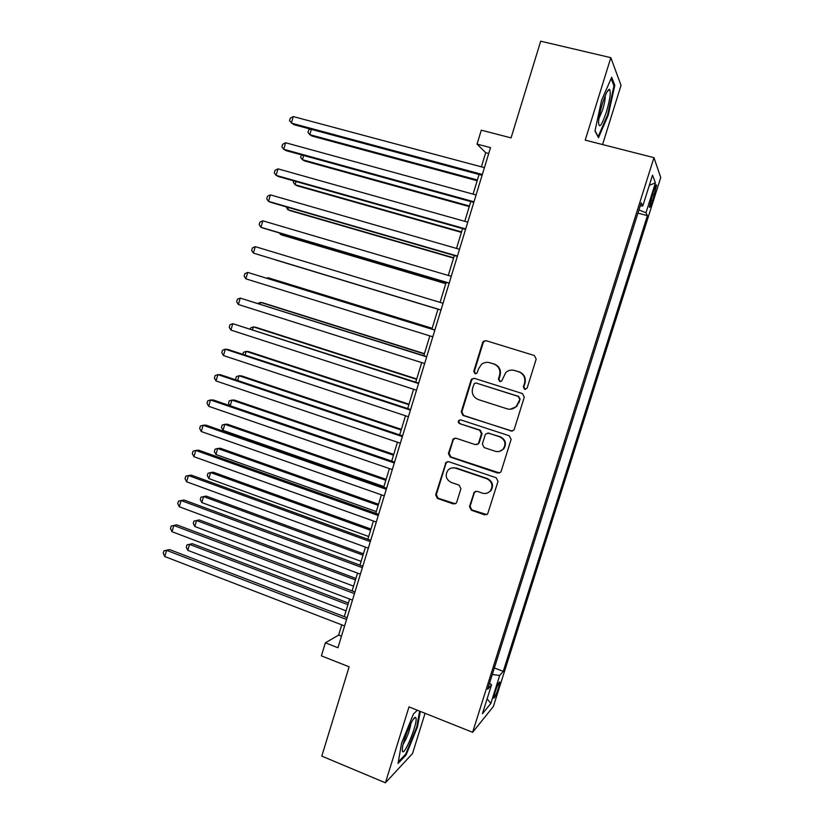 <?xml version="1.0" encoding="UTF-8"?>
<svg xmlns="http://www.w3.org/2000/svg" width="824" height="824" viewBox="0 0 824 824"><rect width="100%" height="100%" fill="white"/><g stroke="black" fill="none" stroke-linecap="round" stroke-linejoin="round"><path stroke-width="1.24" d="M524.641 389.402L527.133 388.094L536.187 359.079L534.323 355.505L486.098 340.693L483.554 341.198L482.617 342.588L473.769 371.274L475.036 373.736L476.869 373.354L478.61 368.73L481.371 364.496C483.873 362.467 486.665 361.88 489.755 362.735L493.741 363.971C498.736 366.113 500.683 369.894 499.571 375.311L498.417 379.04L499.694 381.522L501.62 381.079L505.792 372.51C508.367 370.264 511.302 369.585 514.578 370.481L518.615 371.737C523.673 373.89 525.64 377.701 524.517 383.15L523.353 386.899L524.641 389.402M513.465 370.213L519.12 371.809C524.167 373.962 526.134 377.763 525.012 383.201L523.848 386.94L525.362 389.484M486.253 340.745L484.131 341.332L483.194 342.722L474.367 371.346L475.695 373.828M488.828 362.498L494.297 364.064C499.293 366.196 501.229 369.966 500.117 375.373L498.963 379.091L500.384 381.615M498.407 688.102L499.787 682.087C499.117 681.52 497.562 684.837 495.1 692.057L493.72 698.062C494.41 698.597 495.966 695.271 498.407 688.102M469.484 506.606L471.287 510.19L484.636 514.835L487.643 513.98L498.015 481.36L496.192 477.766L448.75 461.718L446 462.367L435.659 494.863L437.431 498.417L453.313 503.938L456.187 503.196L456.753 502.187L460.925 488.714L459.133 485.151L451.222 482.442C445.784 479.341 444.775 475.191 448.184 469.968C450.316 467.939 452.798 467.342 455.631 468.176L486.84 478.754C492.165 481.649 493.319 485.697 490.321 490.919C488.138 493.288 485.491 494.019 482.37 493.123L477.148 491.331L474.222 492.113L469.484 506.606L470.092 506.369L471.894 509.943L486.922 514.609M602.56 144.55L621.028 85.366L610.841 57.67L540.678 41.2L511.076 137.886L481.288 130.182L477.044 144.107L490.517 147.64L337.943 647.746L325.367 642.823L321.401 655.863L349.129 666.822L321.793 756.113L385.416 782.8L412.505 753.558L425.071 713.316M610.841 57.67L585.215 140.132L653.957 157.652L472.626 732.299L409.003 706.899L385.416 782.8M510.767 431.045L513.702 430.252L514.3 429.201L524.301 397.147L522.457 393.573L474.469 378.371L471.843 378.927L471.009 380.224L461.234 411.928L463.026 415.461L512.24 431.107M511.127 439.367L501.177 471.256L500.642 472.224L497.665 473.048L450.192 457.052L448.411 453.509L453.282 438.852L456.002 438.224L475.18 444.589L478.002 443.889L478.651 442.787L481.443 433.774L479.63 430.221L459.637 423.649C458.175 422.815 457.928 421.703 458.906 420.322L460.791 419.9L509.294 435.783L511.127 439.367M653.329 191.745L649.353 207.092C649.714 208.194 650.806 205.99 652.629 200.49L656.594 185.163C656.254 184.04 655.162 186.234 653.329 191.745M653.957 157.652L660.745 177.5L493.391 706.477L472.626 732.299M494.359 667.976L503.258 671.375L647.406 215.651L645.985 212.726L638.94 209.945M503.258 671.375L499.684 675.464L490.826 703.49L482.411 713.739L491.557 684.785L487.623 689.286L641.196 202.797L642.761 206.041L652.526 175.121L655.43 182.877L645.985 212.726M341.754 624.86L338.643 635.088L325.367 642.823M477.044 144.107L485.707 152.697L481.391 166.829M479.063 174.492L473.069 194.124M470.792 201.602L464.777 221.326M462.563 228.608L456.517 248.436M454.354 255.533L448.277 275.453M446.175 282.364L440.067 302.377M438.018 309.103L431.92 329.095M429.85 335.893L423.824 355.68M421.703 362.612L415.739 382.171M413.586 389.237L407.695 408.57M405.501 415.77L399.671 434.887M397.436 442.22L391.678 461.11M389.402 468.578L383.706 487.242M381.399 494.843L375.765 513.29M373.416 521.015L367.854 539.256M365.465 547.105L359.964 565.13M357.534 573.113L352.106 590.921M349.633 599.027L344.267 616.62M488.725 153.491L485.707 152.697M341.476 636.19L338.643 635.088M637.941 213.117L647.406 215.651M640.258 205.753L642.761 206.041M491.557 684.785L489.549 683.189M492.288 674.526L499.684 675.464M649.302 185.328L655.43 182.877M490.826 703.49L487.128 698.804M601.582 100.301L594.959 130.954L598.502 137.69L608.256 115.123L614.817 85.325L611.686 77.24L601.582 100.301M417.346 710.236L413.463 713.965L401.628 742.929L398.043 763.488L406.129 754.887L417.48 726.881L420.312 711.411M613.643 85.047L614.817 85.325M607.546 114.948L608.256 115.123M405.295 754.547L406.129 754.887M416.81 726.614L417.48 726.881M474.202 378.298L472.451 378.978L471.616 380.276L461.862 411.907L463.654 415.43L511.292 430.973M519.594 398.94L518.306 396.437L476.21 383.057L474.356 383.459L472.574 388.269C471.472 393.645 473.398 397.415 478.353 399.589L507.069 408.817C510.581 409.786 513.651 408.992 516.277 406.438L520.099 398.95L518.306 396.437M476.076 383.026L518.811 396.457M510.313 409.229L516.792 406.438L518.368 402.885M520.099 398.95L518.873 402.885M455.147 438.09L453.21 439.944L449.07 453.396L450.852 456.929L499.602 472.986M476.766 444.63L479.249 442.694L482.03 433.702L480.227 430.149L459.637 423.649M460.41 419.818L459.545 420.281C458.566 421.661 458.803 422.774 460.266 423.598M495.255 451.264C498.293 452.118 500.91 451.418 503.103 449.152C506.307 443.868 505.194 439.759 499.756 436.823L488.642 433.177L485.81 433.887L485.151 435L482.359 444.012L484.172 447.576L495.255 451.264M499.344 451.428L503.639 449.049C506.842 443.776 505.73 439.676 500.302 436.751L499.756 436.823M487.746 433.033L500.302 436.751M475.706 491.238L474.284 492.896L470.092 506.369M487.509 492.979L490.898 490.713C493.885 485.511 492.731 481.463 487.417 478.579L486.84 478.754M452.057 467.898L456.269 468.022L487.417 478.579M447.7 461.584L445.99 463.366L436.339 494.658L438.111 498.201L455.404 503.804M311.338 129.358L309.783 134.662L311.977 136.042L477.148 180.744M310.277 129.069L308.712 129.873L307.98 132.386L309.783 134.662L477.384 179.993M482.328 174.472L291.356 123.126L293.262 116.565L484.409 167.643M482.071 175.306L293.746 124.62L289.512 120.767L290.275 118.151L293.262 116.565M606.382 112.023C610.12 99.024 611.151 91.454 609.441 89.311C607.7 89.723 605.383 94.42 602.468 103.371C600.171 110.972 598.863 117.255 598.554 122.21C599.038 129.141 601.644 125.742 606.382 112.023M598.914 118.615L602.591 109.901C604.466 103.649 605.341 98.911 605.238 95.677M611.109 78.558L613.973 85.892L607.628 114.763L598.162 136.64L595.031 130.655M415.966 718.003L415.44 717.426C412.958 716.169 402.668 740.858 402.308 749.078L402.442 751.21C404.151 756.926 418.005 722.72 415.966 718.003M419.632 711.143L416.748 726.923L405.748 754.073L398.311 761.942M403.204 744.093C407.128 737.645 409.724 730.692 410.991 723.235M303.675 155.489L302.429 159.732L304.653 160.979L469.268 206.608M301.44 154.871L300.636 157.405L302.429 159.732L469.453 206.01M296.032 181.527L295.095 184.72L297.361 185.843L461.409 232.378M293.756 180.878L293.323 182.341L295.095 184.72L461.543 231.925M288.41 207.483L287.782 209.636L290.079 210.625L453.581 258.077M286.144 206.824L287.782 209.636L453.674 257.768M280.819 233.357L280.5 234.469L282.828 235.324L445.774 283.683M279.429 232.935L280.5 234.469L445.815 283.518M473.996 201.767L283.714 149.288L285.619 142.758L476.076 194.948M473.8 202.426L286.134 150.648L283.714 149.288L281.89 146.878L282.653 144.272L285.619 142.758M465.704 228.959L276.091 175.368L277.997 168.858L467.774 222.171M465.55 229.453L278.553 176.583L276.091 175.368L274.289 172.906L275.051 170.31L277.997 168.858M457.433 256.058L268.5 201.365L270.396 194.876L459.504 249.291M457.33 256.398L271.003 202.436L268.5 201.365L266.719 198.852L267.47 196.256L270.396 194.876M449.193 283.075L260.93 227.28L262.825 220.811L451.253 276.328M449.142 283.25L263.464 228.207L260.93 227.28L259.169 224.705L259.921 222.12L262.825 220.811M275.597 259.951L437.987 309.206L275.597 259.951M255.275 246.654L252.402 247.9L251.65 250.475L253.39 253.102L440.984 309.999L253.39 253.102L255.275 246.654L443.034 303.263M432.167 328.292L270.19 278.378L267.8 277.739L267.594 278.419M432.137 328.395L267.8 277.739L266.749 278.162M434.876 330.012L247.746 272.414L434.845 330.115M245.871 278.842L244.151 276.164L244.903 273.599L247.746 272.414L245.871 278.842L432.806 336.81M424.432 353.671L263 302.872L260.569 302.357L260.075 304.066M424.36 353.918L260.569 302.357L257.922 303.387M426.76 356.607L240.248 298.092L426.678 356.874M238.383 304.499L236.673 301.769L237.425 299.215L240.248 298.092L238.383 304.499L424.648 363.549M416.717 378.968L255.831 327.293L253.37 326.901L252.577 329.621M416.604 379.359L253.37 326.901L250.63 327.911L250.342 328.9M418.674 383.119L232.77 323.688L418.551 383.541M230.905 330.074L229.227 327.293L229.968 324.738L232.77 323.688L230.905 330.074L416.522 390.185M409.034 404.193L248.683 351.632L246.191 351.374L245.099 355.093M408.869 404.718L246.191 351.374L243.471 352.322L242.874 354.361M410.62 409.538L228.032 349.479L225.323 349.201L410.445 410.115M223.469 355.556L221.8 352.724L222.542 350.19L225.323 349.201L223.469 355.556L408.416 416.738M401.37 429.325L241.556 375.899L239.032 375.765L237.652 380.482M401.164 429.994L239.032 375.765L236.333 376.65L235.623 379.081L236.158 379.977M402.586 435.865L220.636 374.776L217.897 374.621L402.359 436.596M216.043 380.966L214.395 378.082L215.136 375.548L217.897 374.621L216.043 380.966L400.351 443.199M393.728 454.385L234.449 400.093L231.894 400.073L230.226 405.789M393.481 455.188L231.894 400.073L229.227 400.907L228.516 403.327L229.845 405.666M394.583 462.099L213.272 399.98L210.491 399.97L394.305 462.985M208.647 406.294L207.02 403.358L207.761 400.835L210.491 399.97L208.647 406.294L392.296 469.577M386.116 479.352L227.373 424.206L224.787 424.319L223.016 430.365L383.922 486.572M385.828 480.299L224.787 424.319L222.13 425.081L221.419 427.502L223.016 430.365M386.6 488.251L205.928 425.112L203.116 425.236L386.281 489.291M201.272 431.539L199.666 428.552L200.397 426.029L203.116 425.236L201.272 431.539L384.283 495.852M378.649 514.32L198.605 450.162L195.762 450.419L378.288 515.515M193.928 456.702L192.332 453.663L193.073 451.15L195.762 450.419L193.928 456.702L376.29 522.056M370.728 540.297L191.302 475.139L188.428 475.52L370.316 541.636M186.595 481.783L185.029 478.692L185.761 476.19L188.428 475.52L186.595 481.783L368.328 548.156M378.525 504.247L220.317 448.246L217.69 448.483L215.929 454.508L376.29 511.58M378.195 505.339L217.69 448.483L215.064 449.193L214.353 451.603L215.929 454.508M370.965 529.059L213.272 472.214L210.625 472.574L208.863 478.579L368.688 536.517M370.594 530.285L210.625 472.574L208.008 473.223L207.308 475.623L208.863 478.579M363.425 553.8L206.257 496.11L203.58 496.584L201.818 502.578L361.118 561.36M363.003 555.16L203.58 496.584L200.984 497.181L200.284 499.571L201.818 502.578M362.828 566.191L184.03 500.024L181.125 500.539L362.375 567.674M179.302 506.781L177.747 503.639L178.478 501.147L181.125 500.539L179.302 506.781L360.387 574.174M355.906 578.458L199.264 519.934L196.555 520.531L194.804 526.505L353.558 586.132M355.453 579.952L196.555 520.531L193.98 521.067L199.264 519.934M194.804 526.505L193.28 523.446L193.98 521.067M354.959 591.993L176.779 524.837L173.833 525.475L354.454 593.63M172.02 531.696L170.486 528.514L171.217 526.031L173.833 525.475L172.02 531.696L352.476 600.109M171.217 526.031L176.779 524.837M348.408 603.034L192.291 543.686L189.551 544.396L187.8 550.35L346.039 610.831M347.913 604.661L189.551 544.396L186.997 544.88L192.291 543.686M187.8 550.35L186.296 547.249L186.997 544.88M347.11 617.712L169.548 549.567L166.572 550.339L346.564 619.494M164.769 556.54L163.255 553.295L163.976 550.823L166.572 550.339L164.769 556.54L344.597 625.952M163.976 550.823L169.548 549.567M652.577 194.124L654.483 194.629M650.764 199.995L652.629 200.49M515.093 370.553L514.578 370.481M498.963 379.091L498.417 379.04M500.117 375.373L499.571 375.311M494.297 364.064L493.741 363.971M490.321 362.817L489.755 362.735M474.367 371.346L473.769 371.274M483.194 342.722L482.617 342.588M463.654 415.43L463.026 415.461M461.862 411.907L461.234 411.928M471.616 380.276L471.009 380.224M476.808 383.108L476.21 383.057M498.221 472.883L497.665 473.048M450.852 456.929L450.192 457.052M449.07 453.396L448.411 453.509M453.21 439.944L452.561 440.026M479.249 442.694L478.651 442.787M482.03 433.702L481.443 433.774M480.227 430.149L479.63 430.221M489.209 433.105L488.642 433.177M474.284 492.896L473.676 493.102M456.269 468.022L455.631 468.176M453.962 503.711L453.313 503.938M438.111 498.201L437.431 498.417M436.339 494.658L435.659 494.863M445.99 463.366L445.331 463.5M485.212 514.578L484.636 514.835M471.894 509.943L471.287 510.19M656.059 185.019L656.594 185.163M484.131 341.332L483.554 341.198M472.451 378.978L471.843 378.927M516.792 406.438L516.277 406.438M453.931 438.77L453.282 438.852M478.6 443.796L478.002 443.889M459.545 420.281L458.906 420.322M503.639 449.049L503.103 449.152M474.83 491.907L474.222 492.113M490.898 490.713L490.321 490.919M446.659 462.233L446 462.367M607.123 91.742L609.441 89.311M413.432 719.156L415.44 717.426"/></g></svg>
